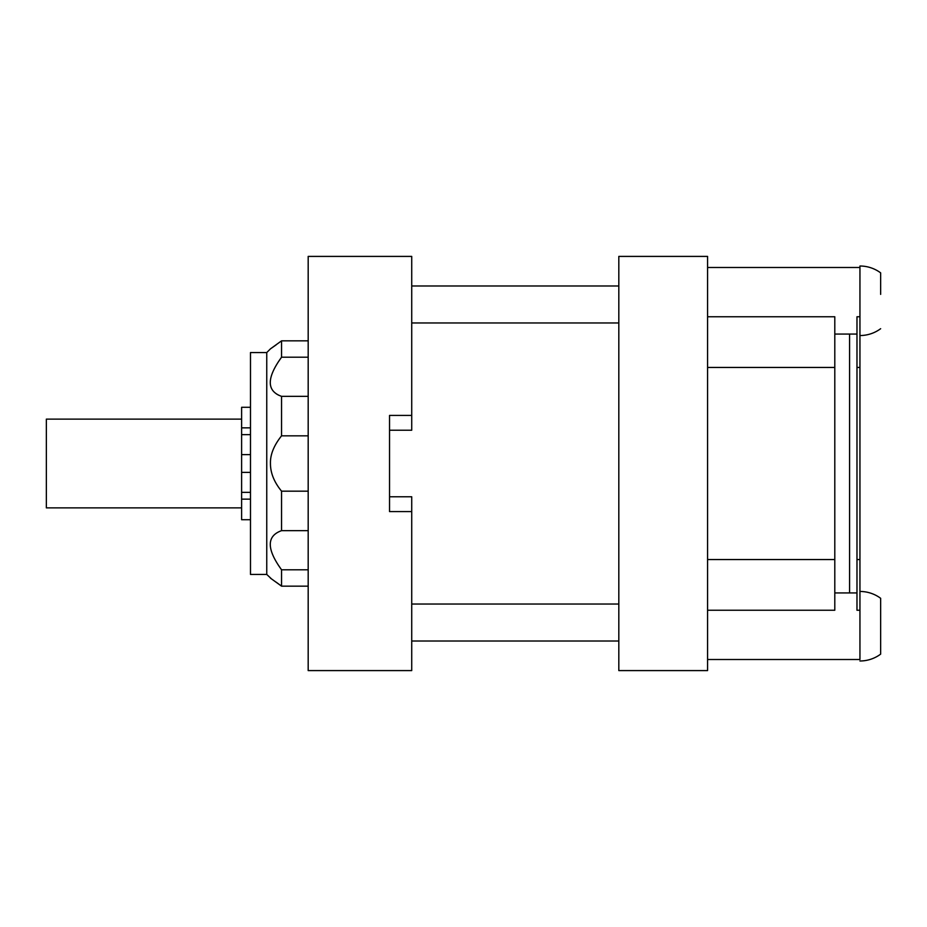 <?xml version="1.0" encoding="UTF-8"?>
<svg xmlns="http://www.w3.org/2000/svg" width="927" height="927" viewBox="0 0 927 927"><rect width="100%" height="100%" fill="white"/><g stroke="black" fill="none" stroke-linecap="round" stroke-linejoin="round"><path stroke-width="1.39" d="M250.487 352.561L250.487 574.439L266.756 574.439L266.756 352.561L250.487 352.561M308.181 340.846L281.553 340.846L270.452 348.853L266.756 352.561M271.379 348.216L276.281 344.751M278.633 395.192L276.373 393.894M278.703 361.333L281.553 357.208C266.524 377.973 266.524 391.02 281.553 396.339L281.553 435.829C273.871 445.493 270.174 454.717 270.452 463.5C270.417 472.863 274.114 482.086 281.553 491.171L281.553 530.661C266.524 535.991 266.524 549.027 281.553 569.792L278.703 565.667M266.756 574.439L271.379 578.784M276.281 582.249L281.541 586.142M270.452 578.147L281.553 586.154L281.553 569.792L308.181 569.792M281.553 340.846L281.553 357.208L308.181 357.208M308.181 396.339L281.553 396.339M389.537 496.779L411.727 496.779L411.727 670.592L308.181 670.592L308.181 256.408L411.727 256.408L411.727 430.221L389.537 430.221M618.819 670.592L618.819 256.408L707.579 256.408L707.579 670.592L618.819 670.592M707.579 610.244L834.798 610.244L834.798 316.756L707.579 316.756M880.65 294.38L880.65 272.862A34.762 34.762 0 0 0 859.943 266.014L859.943 316.756L856.977 316.756L856.977 610.244L859.943 610.244M707.579 659.503L859.943 659.503L859.943 266.014L859.943 267.497L707.579 267.497M859.943 660.986A34.762 34.762 0 0 0 880.65 654.138L880.65 598.297A34.762 34.762 0 0 0 859.943 591.461M880.65 639.027L880.65 613.407M880.65 328.703A34.762 34.762 0 0 1 859.943 335.539M880.65 272.862L880.65 287.973M849.584 592.932L849.584 334.068M411.727 415.423L389.537 415.423L389.537 511.577L411.727 511.577M411.727 322.967L618.819 322.967M411.727 285.991L618.819 285.991M411.727 641.009L618.819 641.009M411.727 604.033L618.819 604.033M308.181 586.154L281.553 586.154M308.181 530.661L281.553 530.661M308.181 491.171L281.553 491.171M308.181 435.829L281.553 435.829M250.487 472.376L241.611 472.376L241.611 434.659L250.487 434.659M241.611 472.376L241.611 519.711L250.487 519.711M250.487 407.289L241.611 407.289L241.611 434.659M250.487 454.624L241.611 454.624M241.611 419.12L46.35 419.12L46.35 507.88L241.611 507.88M707.579 559.549L834.798 559.549M859.943 559.549L856.977 559.549M859.943 367.451L856.977 367.451M834.798 367.451L707.579 367.451M241.611 499.143L250.487 499.143M241.611 427.857L250.487 427.857M834.798 592.932L856.977 592.932M834.798 334.068L856.977 334.068M241.611 492.341L250.487 492.341"/></g></svg>
